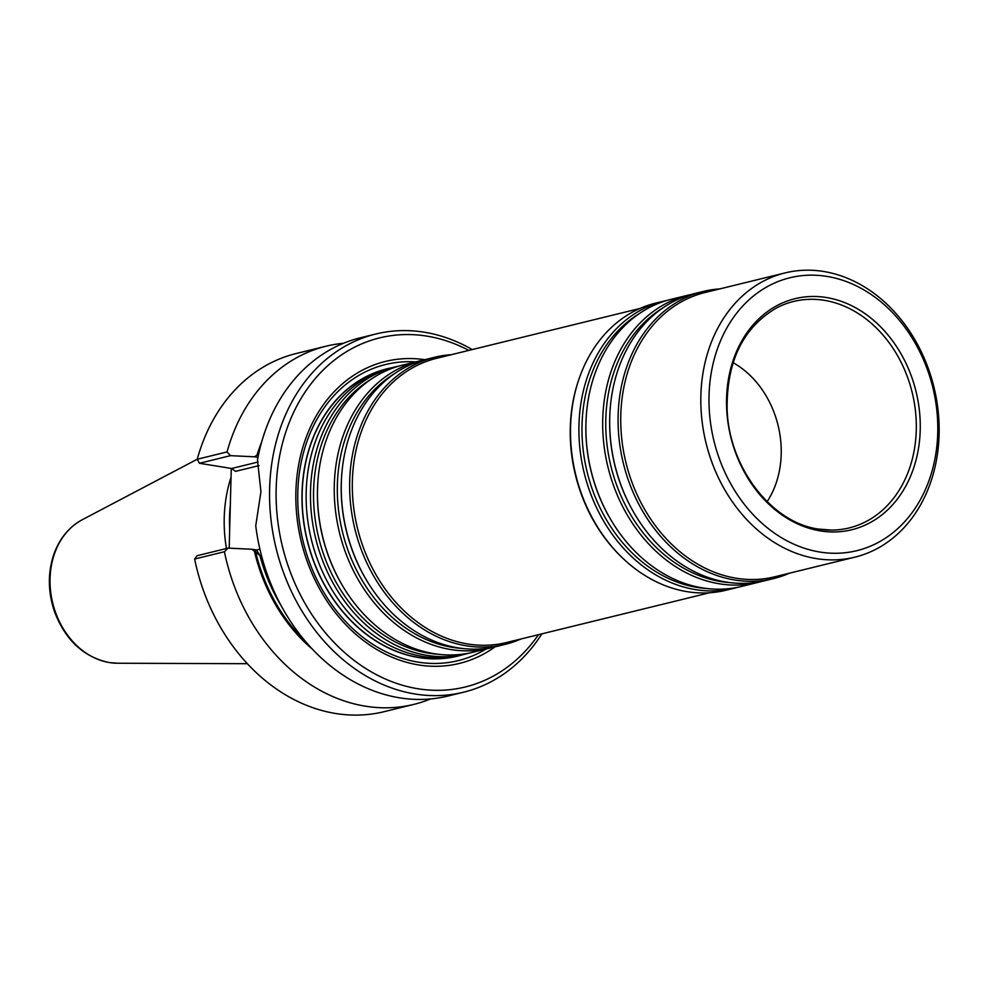 <?xml version="1.0" encoding="UTF-8"?>
<svg xmlns="http://www.w3.org/2000/svg" width="988" height="988" viewBox="0 0 988 988"><rect width="100%" height="100%" fill="white"/><g stroke="black" fill="none" stroke-linecap="round" stroke-linejoin="round"><path stroke-width="1.48" d="M469.473 653.031A147.805 118.511 -103.8 0 1 465.99 653.945A147.805 118.511 -103.8 0 1 427.026 655.377A147.805 118.511 -103.8 0 1 311.516 514.76A147.805 118.511 -103.8 0 1 395.645 366.82A147.805 118.511 -103.8 0 1 399.164 366.029M395.645 366.82L391.322 367.882A147.805 118.511 76.2 0 0 307.194 515.822A147.805 118.511 76.2 0 0 422.703 656.44A147.805 118.511 76.2 0 0 461.668 655.007L465.99 653.945M493.259 647.202A147.805 118.511 -103.8 0 1 489.776 648.116L472.993 652.241A147.805 118.511 -103.8 0 1 434.016 653.661A147.805 118.511 -103.8 0 1 341.749 584.377A147.805 118.511 -103.8 0 1 317.63 485.948A147.805 118.511 -103.8 0 1 402.647 365.103L419.431 360.991A147.805 118.511 -103.8 0 1 422.95 360.2M489.776 648.116A147.805 118.511 -103.8 0 1 450.812 649.548A147.805 118.511 -103.8 0 1 335.303 508.931A147.805 118.511 -103.8 0 1 419.431 360.991M520.985 638.977A147.805 118.511 -103.8 0 1 505.177 644.349L496.779 646.411A147.805 118.511 -103.8 0 1 457.802 647.832A147.805 118.511 -103.8 0 1 365.535 578.548A147.805 118.511 -103.8 0 1 341.416 480.119A147.805 118.511 -103.8 0 1 426.433 359.286L434.819 357.224A147.805 118.511 -103.8 0 1 451.331 354.692M505.177 644.349A147.805 118.511 -103.8 0 1 466.2 645.782A147.805 118.511 -103.8 0 1 350.691 505.164A147.805 118.511 -103.8 0 1 434.819 357.224M709.532 592.775L506.288 642.571A146.348 117.337 -103.8 0 1 467.707 643.978A146.348 117.337 -103.8 0 1 353.346 504.757A146.348 117.337 -103.8 0 1 436.647 358.286L639.878 308.491M737.913 587.255A147.805 118.511 -103.8 0 1 734.43 588.181L726.032 590.231A147.805 118.511 -103.8 0 1 687.068 591.664A147.805 118.511 -103.8 0 1 623.947 559.319L623.144 558.566A146.348 117.337 -103.8 0 1 579.091 378.762L579.45 377.712A147.805 118.511 -103.8 0 1 655.686 303.106L664.084 301.056A147.805 118.511 -103.8 0 1 667.592 300.266M623.947 559.319A147.805 118.511 -103.8 0 1 579.45 377.712M734.43 588.181A147.805 118.511 -103.8 0 1 695.453 589.614A147.805 118.511 -103.8 0 1 579.956 448.997A147.805 118.511 -103.8 0 1 664.084 301.056M761.699 581.426A147.805 118.511 -103.8 0 1 758.216 582.352L741.42 586.464A147.805 118.511 -103.8 0 1 702.456 587.897A147.805 118.511 -103.8 0 1 610.176 518.614A147.805 118.511 -103.8 0 1 586.057 420.184A147.805 118.511 -103.8 0 1 671.074 299.339L687.87 295.227A147.805 118.511 -103.8 0 1 691.378 294.436M758.216 582.352A147.805 118.511 -103.8 0 1 719.239 583.784A147.805 118.511 -103.8 0 1 603.742 443.167A147.805 118.511 -103.8 0 1 687.87 295.227M789.412 573.201A147.805 118.511 -103.8 0 1 773.604 578.585L765.206 580.635A147.805 118.511 -103.8 0 1 726.242 582.068A147.805 118.511 -103.8 0 1 633.963 512.784A147.805 118.511 -103.8 0 1 609.843 414.355A147.805 118.511 -103.8 0 1 694.86 293.51L703.258 291.46A147.805 118.511 -103.8 0 1 719.758 288.916M773.604 578.585A147.805 118.511 -103.8 0 1 734.64 580.005A147.805 118.511 -103.8 0 1 619.13 439.388A147.805 118.511 -103.8 0 1 703.258 291.46M854.805 557.183L774.728 576.794A146.348 117.337 -103.8 0 1 736.146 578.215A146.348 117.337 -103.8 0 1 621.773 438.993A146.348 117.337 -103.8 0 1 705.074 292.51L785.151 272.898A146.348 117.337 -103.8 0 1 933.944 387.111A146.348 117.337 -103.8 0 1 854.805 557.183A146.348 117.337 -103.8 0 1 816.224 558.591A146.348 117.337 -103.8 0 1 701.863 419.369A146.348 117.337 -103.8 0 1 785.151 272.898M820.324 530.902A118.968 95.379 -103.8 0 1 741.062 342.219A118.968 95.379 -103.8 0 1 908.762 369.5A118.968 95.379 -103.8 0 1 820.324 530.902M819.768 552.02A140.494 112.644 -103.8 0 1 726.155 329.189A140.494 112.644 -103.8 0 1 924.212 361.41A140.494 112.644 -103.8 0 1 819.768 552.02M733.071 362.658A89.266 71.581 -103.8 0 1 767.133 501.657M389.321 368.388A147.805 118.511 76.2 0 0 387.321 368.857A147.805 118.511 76.2 0 0 303.18 516.798A147.805 118.511 76.2 0 0 418.69 657.415A147.805 118.511 76.2 0 0 457.666 655.995A147.805 118.511 76.2 0 0 459.667 655.476M387.284 368.87A147.805 118.511 76.2 0 0 387.247 368.882A147.805 118.511 76.2 0 0 307.317 540.646A147.805 118.511 76.2 0 0 457.605 656.007A147.805 118.511 76.2 0 0 457.629 655.995M462.273 654.859A147.928 118.609 -103.8 0 1 418.628 657.551A147.928 118.609 -103.8 0 1 302.723 513.846A147.928 118.609 -103.8 0 1 391.927 367.734M424.803 359.694A155.462 124.649 76.2 0 0 301.365 542.103A155.462 124.649 76.2 0 0 495.149 646.794M226.45 548.513A130.354 104.518 -103.8 0 1 231.056 477.216M194.636 559.023A184.398 147.842 -103.8 0 0 384.073 711.693L413.873 704.395A184.398 147.842 -103.8 0 1 224.424 551.724L194.636 559.023L197.02 555.725L228.055 548.118L224.424 551.724M319.013 347.937L296.314 353.494A184.398 147.842 -103.8 0 0 197.242 459.235L199.44 463.273L231.587 468.497L258.09 462.014M430.657 698.924A184.398 147.842 -103.8 0 1 413.873 704.395M259.918 555.466L251.94 549.242L256.51 549.983L259.918 555.466A155.128 124.377 76.2 0 0 281.382 606.089M312.406 649.19A158.722 127.267 -103.8 0 1 254.422 551.143M229.191 548.167L231.278 468.448M343.515 343.281A184.398 147.842 -103.8 0 0 326.114 346.195A184.398 147.842 -103.8 0 0 227.042 451.936L197.242 459.235L82.3 519.7C68.419 527.308 58.712 539.51 53.191 556.306C47.659 574.46 48.153 593.047 54.661 612.054C65.579 640.298 83.733 657.119 109.125 662.54L117.473 663.232A75.347 60.404 -103.8 0 1 109.433 662.565A75.347 60.404 -103.8 0 1 51.648 598.197A75.347 60.404 -103.8 0 1 82.3 519.7M227.042 451.936L230.476 455.666L254.361 456.789L256.942 455.246A158.722 127.267 -103.8 0 1 261.659 442.044M256.942 455.246L258.016 455.419A157.475 126.254 76.2 0 1 259.103 452.047M251.94 549.242L228.055 548.118M259.029 465.607L235.589 471.338L231.587 468.497M230.476 455.666L199.44 463.273M257.979 457.382L254.361 456.789M259.893 549.155L256.51 549.983M541.893 633.851A184.398 147.842 -103.8 0 1 463.594 692.205L448.07 696.009A184.398 147.842 -103.8 0 1 399.448 697.8A184.398 147.842 -103.8 0 1 255.744 525.752L260.943 491.703L257.46 460.062A184.398 147.842 -103.8 0 1 360.299 337.81L375.823 334.006A184.398 147.842 -103.8 0 1 472.239 349.567M463.594 692.205A184.398 147.842 -103.8 0 1 414.972 693.996A184.398 147.842 -103.8 0 1 270.873 518.564A184.398 147.842 -103.8 0 1 375.823 334.006M538.485 634.679A179.717 144.087 -103.8 0 1 417.813 688.735A179.717 144.087 -103.8 0 1 278.381 463.335A179.717 144.087 -103.8 0 1 468.831 350.394M438.215 654.254A145.94 117.016 -103.8 0 1 428.619 653.167A145.94 117.016 -103.8 0 1 317.407 532.112A145.94 117.016 -103.8 0 1 370.871 379.392M341.749 584.377L341.416 583.809A145.94 117.016 -103.8 0 1 317.593 486.615L317.63 485.948M462.001 648.437A145.94 117.016 -103.8 0 1 452.405 647.338A145.94 117.016 -103.8 0 1 341.193 526.283A145.94 117.016 -103.8 0 1 394.657 373.563M365.535 578.548L365.19 577.98A145.94 117.016 -103.8 0 1 341.379 480.786L341.416 480.119M706.642 588.49A145.94 117.016 -103.8 0 1 697.059 587.403A145.94 117.016 -103.8 0 1 585.847 466.336A145.94 117.016 -103.8 0 1 639.298 313.616M610.176 518.614L609.843 518.033A145.94 117.016 -103.8 0 1 586.032 420.851L586.057 420.184M730.428 582.661A145.94 117.016 -103.8 0 1 720.845 581.574A145.94 117.016 -103.8 0 1 609.633 460.507A145.94 117.016 -103.8 0 1 663.084 307.799M633.963 512.784L633.629 512.204A145.94 117.016 -103.8 0 1 609.818 415.022L609.843 414.355M831.513 530.099L818.644 529.086C771.505 522.85 728.564 467.052 727.106 408.736C726.736 360.768 743.371 327.077 777.013 307.676A116.596 93.477 -103.8 0 1 912.171 392.446A116.596 93.477 -103.8 0 1 831.513 530.099A116.596 93.477 -103.8 0 1 818.385 529.062M486.071 649.03A152.436 122.216 -103.8 0 1 417.961 662.108A152.436 122.216 -103.8 0 1 297.746 498.471A152.436 122.216 -103.8 0 1 415.726 361.904M229.685 529.247A128.156 102.752 -103.8 0 1 230.315 505.276M255.509 551.316A157.475 126.254 76.2 0 0 305.527 641.496M117.473 663.232L247.333 663.701M326.114 346.195L319.013 347.924"/></g></svg>
